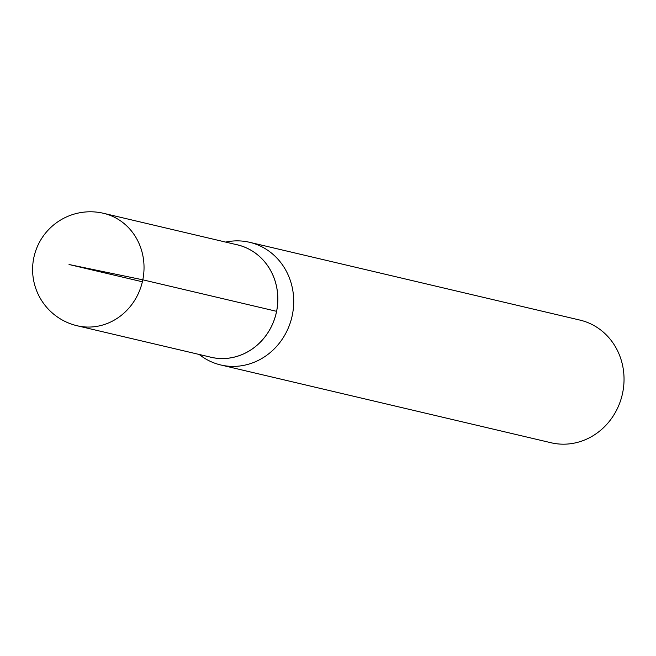 <?xml version="1.0" encoding="UTF-8"?>
<svg xmlns="http://www.w3.org/2000/svg" width="656" height="656" viewBox="0 0 656 656"><rect width="100%" height="100%" fill="white"/><g stroke="black" fill="none" stroke-linecap="round" stroke-linejoin="round"><path stroke-width="0.98" d="M199.203 354.47A63.009 58.294 -76.7 0 0 220.728 364.966L551.048 442.751A63.009 58.294 -76.7 0 0 622.7 392.632A63.009 58.294 -76.7 0 0 579.929 320.087L249.608 242.302A63.009 58.294 -76.7 0 0 225.664 242.089M220.728 364.966A63.009 58.294 -76.7 0 0 292.379 314.847A63.009 58.294 -76.7 0 0 249.608 242.302M209.231 356.831A57.753 53.439 -76.7 0 0 276.611 311.321A57.753 53.439 -76.7 0 0 235.693 244.45M103.607 213.323L237.415 244.86A57.728 53.407 103.3 0 1 276.586 311.321A57.728 53.407 103.3 0 1 210.953 357.233L77.129 325.753A57.753 53.439 -76.7 0 0 142.803 279.817A57.753 53.439 -76.7 0 0 103.607 213.323A57.753 57.753 0 0 0 34.137 256.299A57.753 57.753 0 0 0 77.129 325.753M142.377 281.785L69.028 264.507L142.803 279.817L276.586 311.321"/></g></svg>
